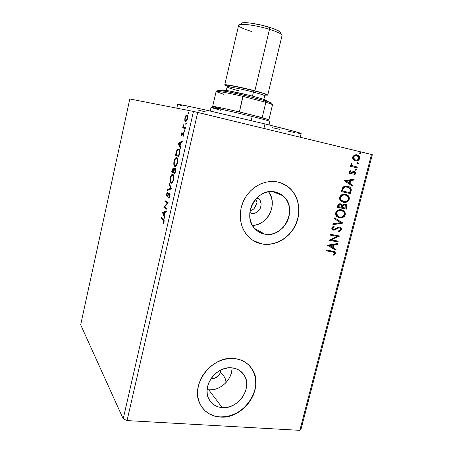 <?xml version="1.0" encoding="UTF-8"?>
<svg xmlns="http://www.w3.org/2000/svg" width="453" height="453" viewBox="0 0 453 453"><rect width="100%" height="100%" fill="white"/><g stroke="black" fill="none" stroke-linecap="round" stroke-linejoin="round"><path stroke-width="0.68" d="M211.455 378.623L211.058 378.578L211.455 378.623L211.228 378.329L211.455 378.623L214.433 378.283L218.431 375.764L220.198 373.119L220.928 369.993C220.039 375.446 216.879 378.323 211.455 378.623M251.489 213.301L249.863 212.468L251.489 213.301L252.978 213.42L255.945 212.723L258.533 210.888L260.339 208.204L260.866 206.659L261.053 203.471L260.084 200.543L259.201 199.314L257.072 197.695L258.64 198.748C264.552 203.51 258.861 215.084 251.489 213.301M207.1 389.62L208.742 389.823L222.225 407.621C216.053 407.06 211.568 404.138 208.782 398.867C201.557 385.905 216.749 365.679 231.976 367.853L235.622 368.583L238.924 370.044L241.76 372.179L244.02 374.903L245.628 378.108L246.523 381.669L246.675 385.452L246.081 389.32L244.767 393.125L242.785 396.72L240.203 399.988L237.117 402.791L233.646 405.027L229.909 406.618L226.058 407.496L222.225 407.621L218.561 406.987L215.209 405.611L212.298 403.544L209.943 400.854L208.244 397.655L207.27 394.053L207.066 390.209L207.633 386.256L208.963 382.355L210.996 378.668L213.652 375.339L216.828 372.496L220.396 370.26L224.207 368.702L228.119 367.893L231.976 367.853C237.451 368.47 241.568 370.984 244.331 375.395C252.763 387.989 238.136 409.387 222.225 407.621L208.742 389.823C220.226 391.041 232.429 379.45 232.049 367.859M264.762 234.139C260.996 233.448 257.763 231.71 255.073 228.924C241.155 215.86 256.749 187.078 275.107 191.947L278.759 193.12L282.06 195.056L284.875 197.672L287.106 200.872L288.674 204.518L289.524 208.482L289.62 212.61L288.974 216.744L287.604 220.741L285.56 224.445L282.921 227.717L279.784 230.441L276.268 232.514L272.496 233.85L268.612 234.399L264.762 234.139L261.087 233.069L257.74 231.228L254.841 228.68L252.519 225.515L250.854 221.857L249.926 217.848L249.767 213.64L250.396 209.405L251.783 205.305L253.878 201.511L256.596 198.171L259.824 195.413L263.442 193.352L267.293 192.061L271.234 191.585L275.107 191.947L282.882 195.713C298.691 207.746 284.116 238.572 264.762 234.139L254.728 228.55L264.762 234.139M253.42 240.685L262.474 244.059C256.63 243.018 251.67 240.283 247.587 235.843C239.173 226.574 237.87 210.792 244.739 198.561C251.568 186.308 265.566 179.382 277.7 181.981L271.993 181.421L266.177 182.083L260.481 183.963L255.13 186.998L250.339 191.064L246.313 196.002L243.216 201.619L241.166 207.689L240.254 213.958L240.503 220.169L241.896 226.087L244.377 231.472L247.836 236.115L252.123 239.841L257.072 242.519L262.474 244.059L268.136 244.41L273.827 243.572L279.348 241.585L284.495 238.538L289.076 234.541L292.927 229.745L295.917 224.326L297.927 218.488L298.889 212.434L298.759 206.387L297.542 200.577L295.271 195.209L292.021 190.498L287.904 186.625L283.068 183.748L277.7 181.981C281.692 182.842 285.277 184.535 288.453 187.055C298.804 195.294 301.817 211.506 295.758 224.677C289.767 237.876 275.52 246.296 262.474 244.059L262.349 243.98C275.39 246.217 289.631 237.802 295.616 224.609C301.675 211.449 298.657 195.243 288.312 186.998L281.154 182.967M201.874 407.145C206.24 413.062 212.264 416.313 219.948 416.896L220.056 417.043C210.724 416.245 204.014 411.805 199.915 403.725C189.705 384.54 212.247 355.214 234.399 358.538L228.725 358.566L222.95 359.739L217.31 362.009L212.032 365.311L207.327 369.501L203.391 374.427L200.385 379.88L198.425 385.645L197.593 391.494L197.916 397.179L199.377 402.485L201.908 407.196L205.402 411.131L209.711 414.15L214.66 416.143L220.056 417.043L225.685 416.828L231.341 415.52L236.806 413.17L241.885 409.874L246.392 405.763L250.164 400.984L253.068 395.718L254.994 390.158L255.871 384.495L255.668 378.951L254.376 373.725L252.049 369.008L248.754 364.993L244.609 361.828L239.762 359.642L234.399 358.538C242.219 359.467 248.148 363.029 252.191 369.235C265.011 387.632 243.703 419.489 220.056 417.043L219.948 416.896C243.584 419.348 264.886 387.496 252.066 369.11L249.32 365.56M193.471 111.427L123.21 418.849L80.668 324.795L129.818 98.975L193.471 111.427L129.818 98.975L80.668 324.795L123.21 418.849L193.471 111.427L371.477 154.45L299.846 430.35L127.055 420.582L197.718 112.406L193.471 111.427M167.015 208.437L164.682 206.806L168.295 202.819L165.147 200.719L164.954 201.574L167.293 203.142L163.697 207.1L166.817 209.297L167.015 208.437L164.682 206.806L168.295 202.819L165.147 200.719L164.954 201.574L167.293 203.142L163.697 207.1L166.817 209.297L167.015 208.437M171.489 188.805L169.128 183.205L168.918 184.139L170.724 188.272L167.689 189.552L167.474 190.481L171.523 188.658L169.128 183.205L168.918 184.139L170.724 188.272L167.689 189.552L167.474 190.481L171.489 188.805M174.96 173.561L175.662 170.118L175.311 168.273L174.541 168.34L173.901 169.53L173.629 168.29L173.103 168.131L172.055 170.322L171.698 171.902L174.96 173.561L175.481 171.291C175.804 169.479 175.69 168.431 175.147 168.154L173.901 169.53L173.171 168.108L171.698 171.902L174.96 173.561M179.428 153.975L179.694 150.362L179.19 149.247L178.278 148.901L176.732 150.577L175.487 155.232L178.822 156.63L179.428 153.975C179.988 150.877 179.773 149.207 178.771 148.963L178.188 148.924L176.602 150.894L175.487 155.232L178.822 156.63L179.428 153.975M184.784 120.345L185.067 121.104L185.73 121.432L187.106 119.892L187.763 117.027L187.287 115.113L186.715 114.932L186.013 115.413L184.903 117.871L184.784 120.345L185.373 120.317L184.784 120.345L185.804 121.421C186.455 121.285 187.044 120.305 187.559 118.488C187.899 116.262 187.706 115.079 186.97 114.937L185.866 115.594L184.903 117.871L184.784 120.345M185.22 128.544L185.424 127.655L183.584 126.851L183.425 124.773L183.255 127.061L182.887 126.959L182.689 127.831L185.22 128.544L185.424 127.655L183.725 127.044L183.425 124.773L183.255 127.061L182.887 126.959L182.689 127.831L185.22 128.544M181.262 133.884L181.194 135.221L181.642 135.775L183.046 133.782L183.459 133.76L183.074 136.563L183.912 134.428L183.754 132.944L183.063 132.933L181.727 134.875L182.004 132.304L181.262 133.884L181.574 133.958L181.262 133.884L181.721 135.764L183.335 133.652L183.074 136.563L183.827 134.852L183.522 132.763L181.806 134.881L181.585 133.924L182.004 132.304L181.262 133.884M163.193 219.841L163.788 220.821L163.205 223.714L164.048 221.885L164.06 219.756L161.353 217.423L161.16 218.272L163.816 219.948L161.16 218.272L163.193 219.841C163.635 219.875 163.81 220.475 163.726 221.647L163.069 223.091L163.205 223.714L164.048 221.885C164.269 220.056 164.06 219.099 163.42 219.009L161.353 217.423L161.16 218.272L161.772 218.38L161.897 217.842L161.772 218.38L163.816 219.948L163.193 219.841M178.142 143.533L180.69 148.42L180.911 147.463L180.084 145.883L180.815 142.678L182.18 141.885L182.4 140.928L178.142 143.533L178.793 143.527L178.142 143.533L180.69 148.42L180.911 147.463L180.084 145.883L180.815 142.678L182.18 141.885L182.4 140.928L178.176 143.386L178.793 143.527L182.265 141.506L178.759 143.669L178.142 143.533M184.337 131.274L184.796 130.623L184.671 129.801L184.212 130.453L184.411 131.274L184.671 129.801L184.212 130.453L184.337 131.274M188.408 113.386L188.878 112.701L188.748 111.902L188.255 113.159L188.476 113.38L188.878 112.701L188.284 112.582L188.408 113.386M185.883 124.484L186.342 123.822L186.217 123.006L185.73 124.252L185.957 124.484L186.342 123.822L185.758 123.669L185.883 124.484M174.779 166.37L175.781 166.206L176.528 165.339L177.616 162.276L177.655 159.201L177.282 158.159L176.427 157.593L174.983 158.743L173.833 162.31L174.065 165.475L174.631 166.285L175.356 166.427C176.16 166.245 176.88 165.034 177.508 162.797C177.961 159.733 177.706 158.023 176.744 157.667L176.183 157.621C175.368 157.803 174.643 159.026 174.014 161.296C173.578 164.292 173.833 165.985 174.779 166.37M170.968 183.114L171.947 183.023L172.689 182.197L173.765 179.184L173.81 176.075L173.448 174.994L172.616 174.36L171.194 175.419L170.056 178.941L170.271 182.157L170.826 183.018L171.591 183.199C172.361 183.029 173.052 181.863 173.658 179.699C174.111 176.636 173.867 174.886 172.921 174.456L172.321 174.382C171.534 174.552 170.838 175.736 170.237 177.927C169.796 180.923 170.045 182.655 170.968 183.114M169.943 196.013L170.051 194.054L169.535 193.057L168.726 193.505L167.463 195.339L166.953 195.288L167.633 192.038L166.619 193.856L166.67 196.03L167.474 196.172L169.326 193.924L169.66 195.52L168.663 197.287L168.663 198.097L169.943 196.013C170.198 194.382 170.09 193.408 169.615 193.091L167.259 195.47L166.936 194.071L167.678 192.831L167.633 192.038L166.619 193.856L167.185 196.347L169.411 193.958L169.598 195.866L168.663 197.287L168.663 198.097L169.943 196.013M162.474 212.48L164.756 218.346L164.971 217.412L164.229 215.515L164.943 212.383L166.211 211.964L166.427 211.024L162.474 212.48L163.12 212.451L162.474 212.48L164.756 218.346L164.971 217.412L164.229 215.515L164.943 212.383L166.211 211.964L166.427 211.024L162.508 212.338L166.347 211.37L163.091 212.593L162.474 212.48M301.058 429.059L372.332 154.7L197.718 112.406L127.055 420.582L123.21 418.849L127.055 420.582L299.846 430.35L371.477 154.45L372.332 154.7L301.058 429.059L299.846 430.35L301.058 429.059M357.394 164.037L358.3 163.612L357.876 162.718L356.839 163.103L357.394 164.037L358.329 163.533L357.983 162.774L356.817 163.182L357.394 164.037M355.792 170.266L356.698 169.841L356.268 168.952L355.209 169.416L355.792 170.266L356.721 169.762L356.392 169.014L355.209 169.416L355.792 170.266M344.144 180.685L352.394 186.064L352.621 185.186L349.988 183.465L350.752 180.509L353.94 180.073L354.167 179.195L344.144 180.685L352.394 186.064L352.621 185.186L349.988 183.465L350.752 180.509L353.94 180.073L354.167 179.195L344.144 180.685M346.035 194.377L347.157 194.954C348.595 195.877 349.184 197.276 348.918 199.15L349.24 199.258C349.501 197.383 348.912 195.985 347.479 195.062L345.492 194.235C342.87 193.635 340.922 194.66 339.637 197.315C339.393 199.133 339.954 200.498 341.33 201.398L343.459 202.31L345.141 202.417L346.822 201.981L348.323 200.939L349.24 199.258L349.229 197.383L348.368 195.86L347.06 194.801L345.073 194.161L342.927 194.252L341.279 194.988L339.988 196.398L339.524 198.278L339.863 199.682L341.279 201.37L343.459 202.31L342.491 202.027M327.581 245.333L335.849 250.237L336.075 249.376L333.436 247.808L334.178 244.914L337.36 244.371L337.587 243.51L327.615 245.198L335.849 250.237L336.075 249.376L333.436 247.808L334.178 244.914L337.36 244.371L337.587 243.51L327.581 245.333M339.456 227.91L338.963 227.734L339.988 228.193L340.441 229.609L338.504 230.945L338.799 231.676L341.381 229.722L341.228 228.312L340.311 227.366L339.059 227.027L337.74 227.281L334.79 229.133L333.64 229.32L332.712 228.289L332.989 227.587L334.28 226.879L333.878 226.149L332.128 227.213L331.755 228.295L332.762 229.881L334.218 230.158L338.074 228.057L339.54 227.944L340.367 228.686L340.441 229.609L339.62 230.532L338.504 230.945L338.799 231.676L340.684 230.837L341.381 229.722L341.069 229.586L339.274 231.313M342.304 210.028L343.34 210.611C344.665 211.528 345.192 212.87 344.926 214.637L345.243 214.762C345.509 212.989 344.976 211.647 343.651 210.736L341.488 209.807C338.872 209.235 336.919 210.271 335.639 212.921C335.39 214.603 335.883 215.894 337.117 216.794L339.473 217.842L341.149 217.933L342.83 217.48L344.331 216.432L345.243 214.762L345.231 212.899L344.371 211.392L343.057 210.356L339.79 209.699L338.08 210.141L336.307 211.506L335.588 213.153L335.684 214.784L336.913 216.625L339.473 217.842L338.351 217.497M360.022 153.85L360.95 153.352L360.373 152.485L359.439 152.984L360.022 153.85L360.95 153.352L360.594 152.57L359.439 152.984L360.022 153.85M346.449 209.122L346.998 205.702L346.324 204.665L345.044 204.048L343.544 204.161L342.292 205.22L341.137 204.009L339.235 203.901L338.085 204.818L337.332 207.276L346.449 209.122L337.343 207.225L346.449 209.122L346.987 207.038L346.126 204.507L345.044 204.048L342.292 205.22L341.579 204.258L340.599 203.844C339.155 203.567 338.193 204.218 337.712 205.792L337.332 207.276L346.449 209.122M342.842 223.114L334.62 217.876L334.393 218.748L340.667 222.621L333.091 223.822L332.87 224.694L342.842 223.114L332.915 224.507L342.842 223.114L334.62 217.876L334.393 218.748L340.667 222.621L333.091 223.822L332.87 224.694L342.842 223.114M332.27 251.817L333.646 252.145L334.297 252.768L334.223 253.584L333.119 254.711L333.714 255.232L335.294 253.329L335.209 252.355L334.524 251.596L326.392 249.971L326.188 250.764L334.008 252.366L334.325 253.318L333.119 254.711L333.714 255.232L335.26 253.47L334.801 251.794L326.392 249.971L326.188 250.764L332.27 251.817M338.198 241.132L331.426 239.909L339.529 235.979L330.407 234.297L330.203 235.096L337.015 236.347L328.878 240.283L337.995 241.925L338.198 241.132L331.426 239.909L339.529 235.979L330.407 234.297L330.203 235.096L337.015 236.347L328.878 240.283L337.995 241.925L338.198 241.132M351.081 191.155L351.171 188.85L350.237 187.429L348.476 186.398L345.871 186.024L343.793 186.642L342.717 187.616L341.335 191.647L350.452 193.59L351.081 191.155L350.758 191.053L350.135 193.488L350.452 193.59L351.081 191.155C351.562 189.275 351.086 187.876 349.648 186.97L347.689 186.177C345.849 185.651 344.195 186.132 342.717 187.616L341.335 191.647L350.452 193.59L341.347 191.613L350.135 193.488L350.758 191.053L351.081 191.155M348.872 171.93L349.155 173.244L350.497 173.918L351.636 173.714L353.391 172.361L354.433 172.457L354.886 173.544L353.901 174.501L354.393 175.101L355.724 173.641L355.582 172.457L354.574 171.591L353.153 171.523L350.565 173.08L349.682 172.248L350.679 171.183L350.226 170.577L349.422 171.098L348.872 171.93L349.58 173.618L350.226 173.878L351.318 173.85L353.391 172.361L354.416 172.451L354.886 173.544L353.901 174.501L354.393 175.101L355.724 173.641L354.92 171.761L353.153 171.523L350.401 173.057L349.705 172.066L350.679 171.183L350.226 170.577L348.872 171.93M357.094 167.842L357.304 167.032L352.406 165.622L351.743 164.898L351.896 164.031L351.285 163.476L351.052 163.726L350.945 164.79L351.636 165.719L350.65 165.492L350.441 166.308L357.094 167.842L350.441 166.296L357.094 167.842L357.304 167.032L352.508 165.69L351.285 163.476L350.899 164.043L351.636 165.719L350.65 165.492L350.441 166.308L357.094 167.842M353.238 159.484L354.212 160.356L356.001 160.928L357.842 160.634L358.935 159.886L359.586 158.646L359.608 157.259L358.068 155.294L356.624 154.779L355.005 154.841L352.944 156.376L352.61 157.689L352.904 158.958L354.28 160.396L355.401 160.832C357.281 161.291 358.674 160.56 359.586 158.646C359.795 157.061 359.263 155.928 357.989 155.249L356.941 154.841L354.365 155.073L352.7 157.015L353.238 159.484M250.096 211.007L251.506 210.498L250.096 211.007M252.825 209.705L251.506 210.498L253.986 208.669L252.825 209.705M254.965 207.412L253.986 208.669L256.234 204.479L254.965 207.412M256.477 202.904L256.234 204.479L256.477 202.904M256.126 199.852L256.438 201.347L256.126 199.852M205.3 410.99L209.609 414.008L214.558 415.996L219.948 416.896L225.577 416.686L231.228 415.373L236.693 413.023L241.772 409.733L246.273 405.622L250.045 400.848L252.95 395.582L254.875 390.022L255.752 384.365L255.543 378.821L254.258 373.595L251.925 368.884M256.942 242.446L262.349 243.98L268.006 244.331L273.697 243.493L279.218 241.511L284.359 238.465L288.94 234.467L292.791 229.677L295.775 224.263L297.785 218.425L298.748 212.372L298.618 206.33L297.4 200.52L295.13 195.158L291.879 190.447M288.453 187.055L282.932 183.697M252.457 225.407C267.791 225.441 278.227 203.765 268.601 191.812L271.324 197.146L272.151 200.911L272.27 204.824L271.67 208.748L270.379 212.536L268.442 216.041L265.939 219.139L262.955 221.71L259.603 223.657L256.007 224.909L252.457 225.407M208.742 389.823L212.406 389.744L216.087 388.946L219.648 387.468L222.961 385.367L225.894 382.723L228.352 379.637L230.232 376.222L231.472 372.609L232.021 368.929M360.18 152.463L360.95 153.352L359.875 153.799L360.622 153.278L360.18 152.463M340.832 203.901L342.292 205.22L340.832 203.901M346.126 204.507L345.322 204.116L345.809 204.388L346.987 207.038L346.67 206.925L346.132 209.003L346.76 206.381L346.335 204.909M344.841 204.852L346.086 206.019L345.73 208.131L342.343 207.446L343.057 205.52L344.025 204.869L344.943 204.881L344.523 204.739L342.57 205.668L342.887 205.781L342.57 205.668L342.134 206.925L342.451 207.038L342.887 205.781L344.841 204.852L345.497 205.135L345.962 207.214L345.73 208.131L342.343 207.446L342.134 206.919M342.315 206.285L342.496 205.815M342.57 205.668L344.257 204.699M340.418 204.631L338.38 205.707L340.413 204.654L341.103 204.949L341.409 207.259L338.17 206.545L338.482 206.664L338.691 205.826L338.38 205.707L338.17 206.545L338.787 204.875M339.02 204.682L339.829 204.501M338.691 205.826L339.331 204.801L341.024 204.898L341.624 205.713L341.409 207.259L338.482 206.664L338.691 205.826M339.473 217.842C342.049 218.374 343.974 217.349 345.243 214.762L344.926 214.637C343.657 217.225 341.738 218.25 339.161 217.712L339.473 217.842M338.753 217.621L340.837 217.808M341.471 217.706L343.306 216.913M343.935 216.398L344.926 214.637L344.812 212.48M344.563 211.976L343.442 210.69M343.108 210.452L342.394 210.067M336.239 214.088L336.403 212.576L337.491 211.2L339.614 210.407L341.296 210.571M341.619 210.668L340.967 210.492C338.895 210.039 337.332 210.86 336.279 212.95L336.59 213.069C337.644 210.979 339.206 210.158 341.279 210.611L343.08 211.387C344.116 212.123 344.523 213.193 344.303 214.603C343.278 216.664 341.732 217.48 339.671 217.038L337.808 216.223L336.59 213.069L337.496 216.098L338.634 216.715L337.021 215.668L336.324 214.445M334.603 217.927L342.876 222.978L334.603 217.927M338.312 227.961L339.274 227.87L338 227.825L336.211 228.873L338.312 227.961M334.971 229.977L336.522 229.008L334.971 229.977L333.165 229.988L334.971 229.977M339.897 227.18L341.381 229.722L340.599 227.565L339.49 227.072L333.64 229.32L332.445 227.916L333.08 227.14L333.974 226.743L332.445 227.916L332.751 228.052L334.28 226.879L333.685 226.217L334.28 226.879L333.878 226.149L331.811 227.865L332.406 229.643L333.476 230.124L332.762 229.881L334.291 229.954L335.565 229.326M332.938 229.048L332.445 227.916L333.131 229.127M339.773 231.098L340.809 230.203L341.143 229.093L340.911 228.176L339.999 227.236M335.888 229.105L336.217 228.873M336.641 228.567L337.768 227.921M338.244 227.757L338.725 227.706M334.246 251.46L335.26 253.47L334.954 253.318L333.482 255.028L334.988 253.17L334.903 252.202L334.246 251.46M333.595 252.128L331.964 251.664L333.346 251.993M337.225 243.572L337.36 244.371L333.872 244.767L334.178 244.914L333.872 244.767L333.131 247.661L336.075 249.376L335.769 249.224L335.554 250.062L335.769 249.224L333.131 247.661L333.872 244.767L337.055 244.229L337.225 243.572M329.507 245.509L332.587 247.304L329.507 245.509L333.159 245.084L329.507 245.509L333.159 245.084L332.587 247.304L329.507 245.509M337.87 241.075L337.683 241.783L337.995 241.925L328.895 240.198L337.683 241.783L337.87 241.075M336.709 236.206L330.226 235.016L336.709 236.206M339.195 235.917L339.478 236.155L331.12 239.767L339.195 235.917M343.459 202.31C346.041 202.876 347.966 201.857 349.24 199.258L348.918 199.15C347.649 201.744 345.724 202.763 343.148 202.197L343.459 202.31M342.74 202.1L344.824 202.304M345.458 202.214L347.292 201.426M347.921 200.911L348.918 199.15L348.804 196.976M348.561 196.466L346.392 194.524M340.226 198.516L340.396 196.998L341.488 195.622L343.612 194.841L345.294 195.022M345.611 195.13L347.859 196.653L348.368 197.944L348.249 199.28L347.559 200.43L346.352 201.257L343.34 201.426L340.99 199.779L340.588 197.48L342.174 195.481L343.929 194.949L345.73 195.164L344.965 194.937C342.887 194.462 341.324 195.271 340.271 197.372L340.588 197.48C341.641 195.379 343.204 194.569 345.282 195.045L346.941 195.741C348.068 196.483 348.521 197.599 348.3 199.094C347.27 201.16 345.724 201.964 343.663 201.506L341.936 200.77C340.849 200.033 340.396 198.935 340.588 197.48L340.271 197.372C340.084 198.827 340.531 199.92 341.624 200.662L342.83 201.257M342.7 201.211L341.013 200.113L340.311 198.878M348.125 186.291L349.331 186.868C350.764 187.774 351.239 189.173 350.758 191.053L350.684 188.34L349.597 187.066L348.13 186.291M344.003 187.299L345.571 186.778L347.157 186.885C345.65 186.449 344.32 186.868 343.159 188.131L343.476 188.227L343.159 188.131L342.304 190.402L342.621 190.509L342.304 190.402L342.168 190.934L342.485 191.041L343.476 188.227C344.637 186.964 345.967 186.551 347.479 186.987L349.031 187.61L350.282 189.513L349.733 192.587L342.168 190.934L343.646 187.57M347.7 187.032L347.157 186.885M353.804 179.241L353.617 179.983L353.94 180.073L350.429 180.413L350.752 180.509L350.429 180.413L349.665 183.369L352.621 185.186L352.298 185.084L352.094 185.872L352.298 185.084L349.665 183.369L350.429 180.413L353.617 179.983L353.804 179.241M346.052 181.013L349.144 182.916L346.052 181.013L349.727 180.651L346.052 181.013L349.727 180.651L349.144 182.916L346.052 181.013M350.039 170.673L350.679 171.183L349.382 171.976L349.778 172.842L350.401 173.057L349.359 172.157L350.356 171.092L350.039 170.673M354.331 171.534L355.724 173.641L355.395 173.55L354.252 174.932L355.435 173.352L354.841 171.857M353.742 172.225L353.063 172.27L353.391 172.361L351.318 173.85L349.942 173.793L351.154 173.697L352.593 172.582M352.774 172.44L353.578 172.197M355.996 168.895L356.721 169.762L355.599 170.203L356.369 169.756L355.996 168.895M351.568 163.952L351.171 163.584L351.896 164.031L351.358 164.286L352.185 165.605L354.008 166.251M356.975 166.953L356.766 167.757L356.975 166.953M353.046 165.985L352.632 165.838M352.287 165.668L351.341 164.422M357.587 162.655L358.329 163.533L357.224 163.975L358 163.454L357.587 162.655M358.38 160.028L359.206 158.743L359.28 157.185L358.329 155.668L356.715 154.796L357.66 155.175C358.929 155.855 359.461 156.987 359.257 158.573L359.586 158.646L359.257 158.573C358.391 160.43 357.049 161.166 355.226 160.787M355.22 160.787L356.29 160.855M356.607 160.821L357.983 160.317M355.288 159.937L354.427 159.609L353.193 157.134L354.121 155.917L355.956 155.509M355.067 159.881L354.761 159.773M354.433 159.615L353.221 158.176L353.193 157.134L353.521 157.208C354.263 155.809 355.333 155.294 356.738 155.662L356.409 155.589C355.005 155.22 353.935 155.736 353.193 157.134L354.892 155.77L356.738 155.662L357.542 155.974L358.77 158.459C358.063 159.864 357.009 160.385 355.616 160.017L354.75 159.688L353.521 157.208L353.544 158.25L354.427 159.609M356.177 155.543L358.3 156.574L358.765 157.423L358.691 158.709L357.44 159.909L356.064 160.09L354.761 159.688M341.279 210.611L342.547 211.053L343.861 212.185L344.371 213.465L344.189 214.971L342.36 216.766L341.013 217.117L339.025 216.868L336.992 215.351L336.641 212.882L337.349 211.727L338.561 210.871L341.279 210.611M333.159 245.084L332.587 247.304L329.807 245.656L333.159 245.084M342.485 191.041L343.476 188.227L345.356 186.964L348.538 187.332L349.767 188.272L350.243 189.28L349.733 192.587L342.485 191.041M349.727 180.651L349.144 182.916L346.369 181.109L349.727 180.651M163.561 223.176L163.069 223.091L163.561 223.176M163.952 222.242L163.55 222.174L163.952 222.242M164.082 221.71L163.726 221.647L164.082 221.71M180.86 147.684L178.759 143.669L180.86 147.684M178.963 143.754L180.736 143.012L180.379 142.933L179.818 145.385L180.181 145.458L178.963 143.754L180.379 142.933L179.818 145.385L178.963 143.754M182.344 135.017L181.727 134.875L182.344 135.017M182.468 134.847L181.998 134.739L182.468 134.847M182.882 134.037L182.457 133.941L182.882 134.037M183.301 133.646L183.686 133.074L183.063 132.933L183.782 132.995L183.301 133.646M183.391 136.081L182.955 135.979L183.391 136.081M183.81 134.926L183.493 134.852L183.81 134.926M183.952 133.788L183.335 133.652L183.952 133.788M184.801 130.589L184.212 130.453L184.801 130.589M185.226 128.51L182.689 127.831L183.306 127.978L183.505 127.117L183.306 127.978L185.226 128.51M183.878 127.202L183.255 127.061L183.878 127.202M183.51 125.492L183.188 125.419L183.51 125.492M188.748 111.902L188.284 112.582L188.873 112.723L188.748 111.902M186.319 120.685L185.696 120.538C185.147 120.441 184.988 119.575 185.215 117.944L184.903 117.871L185.215 117.944L186.54 115.826L187.395 115.974L186.772 115.821C187.321 115.906 187.48 116.772 187.242 118.414L187.559 118.493L187.242 118.414L185.696 120.538L186.494 120.696M187.066 115.181L186.381 115.889L185.866 115.594L186.483 115.742L187.27 115.096L186.67 114.943M185.685 121.251L185.526 120.928M185.934 120.538L186.687 120.634M186.217 123.006L185.758 123.669L186.347 123.811L186.217 123.006M178.844 156.511L175.487 155.232L176.098 155.362L176.274 154.609L176.098 155.362L178.844 156.511M176.223 153.601L175.872 153.527L176.223 153.601M177.015 150.985L176.602 150.894L177.015 150.985M179.094 149.937L178.573 149.835L179.229 150.668L179.337 152.282L179.722 152.367L179.337 152.282L178.89 154.666L179.252 154.739L178.89 154.666L178.675 155.606L176.019 154.507L176.806 151.478L178.108 149.801L178.573 149.835C179.122 149.932 179.377 150.747 179.337 152.282L178.675 155.606L179.037 155.685L176.019 154.507L177.259 150.538L178.686 149.094L177.723 150L178.941 149.915M174.864 165.979L174.586 165.317M174.365 161.37L174.014 161.296L174.365 161.37M176.438 157.921L175.707 158.709L176.71 157.78M177.395 158.816L176.885 158.607M176.444 165.47L175.594 165.628L176.444 165.47M175.475 165.566L174.977 165.504C174.212 165.192 174.009 163.827 174.36 161.41C174.869 159.609 175.447 158.641 176.098 158.499L176.545 158.539C177.321 158.816 177.531 160.192 177.157 162.672L177.519 162.746L177.157 162.672C176.653 164.445 176.081 165.402 175.441 165.543L175.594 165.628M175 173.391L171.698 171.902L172.31 172.027L172.468 171.336L172.31 172.027L175 173.391M172.406 170.396L172.055 170.322L172.406 170.396M173.12 168.975L173.641 168.301L173.12 168.975M174.252 169.598L173.901 169.53L174.252 169.598M174.801 168.997L175.351 168.318L174.801 168.997M175.571 169.15L174.949 169.026C175.334 169.303 175.368 170.135 175.051 171.517L174.824 172.514L173.595 171.902L174.767 169.003L175.436 169.122M172.225 171.211L173.08 168.98L173.873 169.128L173.256 169.003L173.363 171.291L173.72 171.364L173.261 171.732L173.618 171.806L172.225 171.211L172.718 169.382L173.256 169.003L173.567 169.728L173.261 171.732L172.225 171.211M175.051 171.517L175.413 171.591L175.051 171.517L174.824 172.514L175.186 172.587L173.595 171.902L174.156 169.818L174.852 168.997L175.277 169.841L175.051 171.517M171.064 182.672L170.792 181.981M170.588 177.995L170.237 177.927L170.588 177.995M172.633 174.643L171.851 175.475L172.899 174.518M173.567 175.617L172.955 175.368M172.667 182.231L171.783 182.372L172.667 182.231M170.571 178.069C171.058 176.336 171.613 175.402 172.236 175.266L172.723 175.322C173.488 175.662 173.686 177.072 173.312 179.547L173.675 179.62L173.312 179.547C172.831 181.257 172.287 182.18 171.67 182.316L171.166 182.253C170.419 181.885 170.22 180.492 170.571 178.069L171.347 176.081L172.214 175.271L172.95 175.492L173.442 176.613L173.216 179.949L172.536 181.528L171.67 182.321L170.94 182.072L170.515 181.2L170.571 178.069M168.182 190.186L168.301 189.671L167.689 189.552L168.301 189.671L171.347 188.391L170.724 188.272L171.347 188.391L169.53 184.258L168.918 184.139L169.552 184.173L171.347 188.391L168.301 189.671L168.182 190.186M169.286 197.406L168.663 197.287L169.399 197.327M169.96 195.934L169.598 195.866L169.96 195.934M167.355 196.268L167.112 195.458L167.355 196.268M166.97 193.924L166.619 193.856L166.97 193.924M168.12 195.277L167.604 195.181L168.12 195.277M168.697 194.422L168.159 194.32L168.697 194.422M169.037 194.043L169.767 193.238L169.037 194.043M166.885 209.02L163.697 207.1L164.314 207.214L163.737 206.925L164.354 207.032L167.91 203.255L164.954 201.574L165.571 201.687L165.707 201.092L165.571 201.687L167.91 203.255L164.314 207.214L166.885 209.02M164.229 215.515L163.997 214.909L164.354 214.977L163.997 214.909L163.091 212.593L163.233 212.955L164.898 212.582L164.541 212.519L163.997 214.909L163.233 212.955L164.541 212.519L163.997 214.909L164.229 215.515M186.772 115.821L187.304 116.523L187.242 118.414L186.585 120.011L185.696 120.538L185.13 119.649L185.215 117.944L185.985 116.234L186.772 115.821M176.545 158.539L177.333 160.039L177.202 162.463L176.376 164.688L175.096 165.543L174.246 164.263L174.314 161.613L175.311 159.133L176.545 158.539M220.469 372.434C224.478 376.098 226.262 379.552 225.826 382.796M264.982 123.924L263.901 128.42L264.982 123.924L293.204 131.081L301.137 133.522C300.605 132.933 288.55 129.728 264.982 123.924L204.971 109.836C187.242 105.894 178.142 104.065 177.667 104.343L185.475 105.628L207.751 110.458L264.982 123.924M206.03 112.033L198.646 110.187M188.018 107.446L187.485 107.299M182.134 105.843L177.667 104.343L176.806 108.171M300.888 133.573L296.743 132.922M294.32 132.452L287.706 131.081M279.852 129.377L272.338 127.706M280.418 32.69C280.175 31.325 276.398 29.49 269.088 27.18L269.49 29.349C277.627 31.908 281.817 33.93 282.06 35.408M264.654 100.594L266.415 100.577L266.16 100.283L263.199 99.139L253.544 96.393L253.754 97.763L253.544 96.393L249.41 95.345L229.512 90.996L224.92 90.317L223.51 90.487C221.936 89.281 239.444 92.689 253.544 96.393C262.429 98.743 266.698 100.147 266.358 100.617M230.254 87.061C224.258 85.124 224.937 84.711 232.287 85.81L254.32 90.747L253.431 92.095C242.134 89.099 227.763 86.268 227.18 86.885C226.97 87.395 230.832 88.697 238.759 90.798M263.873 99.36L264.716 95.843C264.501 95.294 260.741 94.043 253.431 92.095L252.48 96.121L253.431 92.095C241.619 88.964 226.738 86.076 227.112 86.953L226.29 90.475M267.734 95.113L282.049 35.493C282.009 34.02 277.825 31.976 269.49 29.349L254.875 90.793C263.216 93.029 267.502 94.467 267.734 95.113L265.084 95.136L267.717 95.141L266.398 94.298L254.875 90.793L269.49 29.349C255.956 25.142 238.493 22.882 238.635 25.232L224.739 84.949C224.303 83.913 241.347 87.186 254.875 90.793L230.815 85.43L225.062 84.802L224.745 85L225.254 85.391L227.1 86.155L224.739 84.949M227.021 85.9L226.087 85.317L226.392 85.136L229.292 85.34L246.404 88.771L263.357 93.38L266.137 94.513L266.375 94.824L265.265 94.943C269.586 95.113 260.016 92.202 254.32 90.747L235.973 86.512L227.582 85.215L226.834 85.374L227.112 86.953M279.784 33.318L280.384 32.843M280.231 32.191L277.689 30.425L272.474 28.284L261.455 25.13L250.226 23.052L244.665 22.65L241.692 23.114M223.997 90.793L224.915 91.178M264.626 95.923C265.05 95.481 261.319 94.207 253.431 92.095L254.275 90.747C266.279 94.043 265.35 94.213 265.673 94.552L264.716 95.843M251.681 31.512C242.995 28.839 238.657 26.716 238.663 25.147C238.907 22.922 256.16 25.204 269.49 29.349L269.088 27.18C257.134 23.448 241.636 21.427 241.353 23.454M268.765 119.762L251.976 114.988L252.196 116.489C264.677 119.609 270.537 121.251 269.767 121.427M269.071 124.926L269.926 121.387C269.535 120.974 263.629 119.343 252.196 116.489L251.222 120.589L252.196 116.489C233.476 111.834 210.181 106.749 211.019 107.463L210.198 111.013M221.257 109.031L212.672 106.427C212.406 105.968 224.637 108.482 239.405 111.959L259.977 117.027L268.906 119.722L272.502 104.824C272.525 104.479 270.311 103.635 265.854 102.304L262.179 117.616L265.854 102.304C270.781 103.782 272.966 104.649 272.4 104.909M220.939 110.385L211.138 107.565C208.137 106.319 232.349 111.557 252.196 116.489L251.976 114.988L239.405 111.959C223.595 108.233 211.013 105.691 212.78 106.529M217.87 90.385L225.747 91.33L243.159 95.022L239.405 111.959L243.074 96.415C228.267 92.944 215.934 90.725 216.126 91.5L212.672 106.427M223.941 94.366L216.183 91.619C214.841 90.543 227.468 92.757 243.074 96.415L265.854 102.304L265.328 100.77L271.285 102.916L271.149 103.29L268.98 103.159M219.314 91.319L217.836 90.583C216.619 89.541 228.448 91.58 243.159 95.022L265.328 100.77L265.854 102.304L243.074 96.415L243.159 95.022L265.328 100.77C269.892 102.152 271.913 102.978 271.392 103.239M272.819 191.636L282.882 195.713M240.283 370.939L244.331 375.395M256.823 197.933L258.64 198.748M360.594 152.57L360.265 152.502M341.579 204.258L341.268 204.144M343.651 210.736L343.34 210.611M337.808 216.223L337.496 216.098M333.08 229.071L332.774 228.935M340.599 227.565L340.288 227.434M334.801 251.794L334.495 251.642M347.479 195.062L347.157 194.954M341.936 200.77L341.624 200.662M349.648 186.97L349.331 186.868M350.101 172.933L349.778 172.842M354.92 171.761L354.597 171.67M356.392 169.014L356.064 168.924M352.508 165.69L352.185 165.605M357.983 162.774L357.655 162.695M357.989 155.249L357.66 155.175M181.806 134.881L182.383 135.011M183.346 132.757L183.646 132.825M178.188 148.924L178.805 149.06M176.183 157.621L176.8 157.752M175.441 165.543L176.064 165.673M173.171 168.108L173.522 168.176M174.875 168.125L175.226 168.199M172.321 174.382L172.938 174.507M171.67 182.316L172.293 182.44M167.259 195.47L167.876 195.588M169.309 193.052L169.643 193.12M300.231 137.214L301.143 133.533"/></g></svg>
